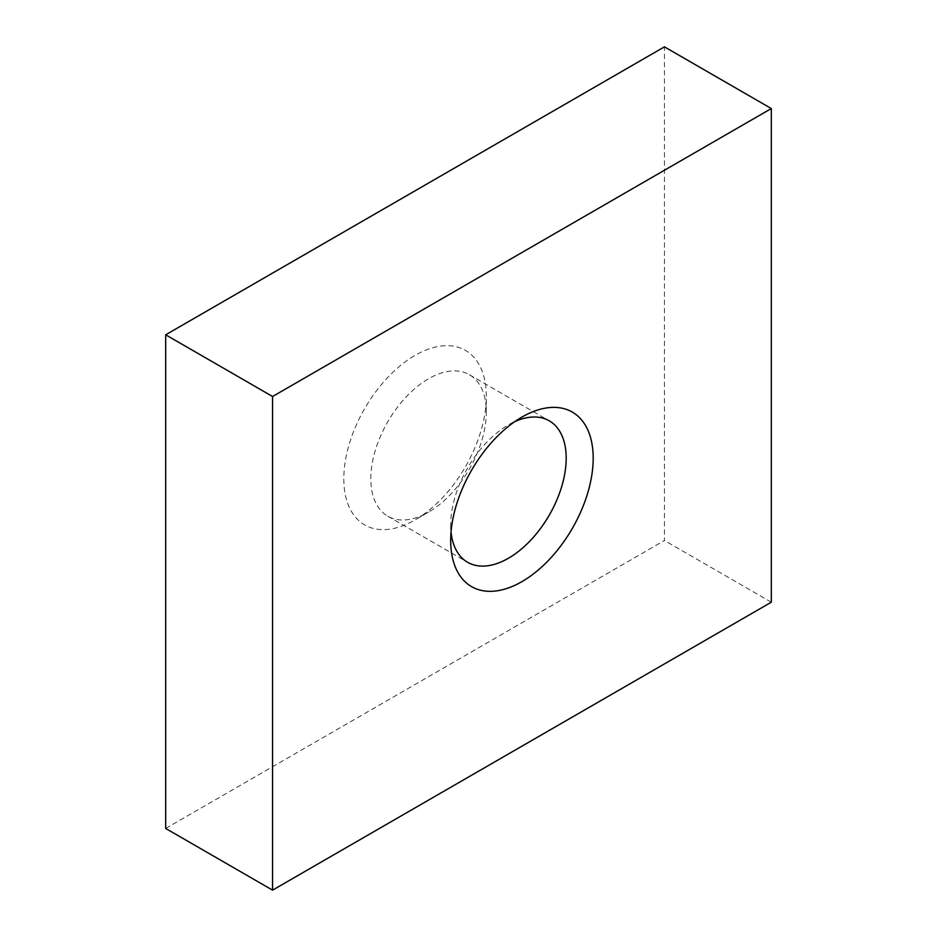 <?xml version="1.0" encoding="UTF-8"?>
<svg xmlns="http://www.w3.org/2000/svg" width="937" height="937" viewBox="0 0 937 937"><rect width="100%" height="100%" fill="white"/><g stroke="black" fill="none" stroke-linecap="round" stroke-linejoin="round"><path stroke-width="0.7" stroke-dasharray="4.68 3.51" d="M428.56 512.129L415.068 519.918A100.763 58.176 120 0 0 486.315 396.515A100.763 58.176 120 0 0 415.068 355.369A100.763 58.176 120 0 0 343.809 478.784A100.763 58.176 120 0 0 415.068 519.918L428.56 512.129A81.671 47.155 120 0 0 486.315 412.104A81.671 47.155 120 0 0 469.402 374.718A81.671 47.155 120 0 0 428.56 378.759A81.671 47.155 120 0 0 375.21 450.732A81.671 47.155 120 0 0 387.731 516.17A81.671 47.155 120 0 0 428.56 512.129M514.835 421.591A81.671 47.155 120 0 0 508.44 424.871L521.932 417.082L508.44 424.871A81.671 47.155 120 0 0 450.685 524.896A81.671 47.155 120 0 0 451.048 532.075M165.685 828.449L664.438 540.497L664.438 46.85M771.315 602.198L664.438 540.497M486.315 412.104L486.315 396.515M469.402 374.718L549.269 420.83M450.685 524.896L450.685 540.485M387.731 516.17L467.598 562.282"/><path stroke-width="1.41" d="M451.048 532.075A81.671 47.155 120 0 0 467.598 562.282A81.671 47.155 120 0 0 508.44 558.241A81.671 47.155 120 0 0 561.79 486.268A81.671 47.155 120 0 0 549.269 420.83A81.671 47.155 120 0 0 514.835 421.591M521.932 417.082L521.932 417.082A100.763 58.176 120 0 0 450.685 540.485A100.763 58.176 120 0 0 521.932 581.631A100.763 58.176 120 0 0 593.191 458.216A100.763 58.176 120 0 0 521.932 417.082M771.315 602.198L771.315 108.551L272.562 396.503L272.562 890.15L771.315 602.198M771.315 108.551L664.438 46.85L165.685 334.802L165.685 828.449L272.562 890.15M272.562 396.503L165.685 334.802"/></g></svg>
